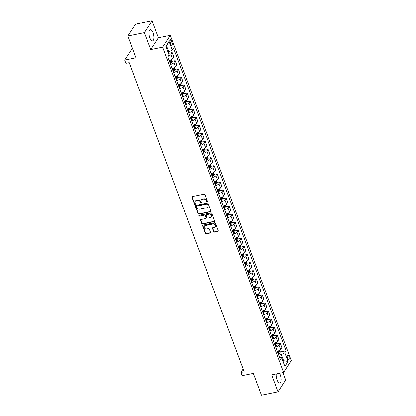 <?xml version="1.0" encoding="UTF-8"?>
<svg xmlns="http://www.w3.org/2000/svg" width="416" height="416" viewBox="0 0 416 416"><rect width="100%" height="100%" fill="white"/><g stroke="black" fill="none" stroke-linecap="round" stroke-linejoin="round"><path stroke-width="0.62" d="M207.116 201.947A0.504 0.432 -147.1 0 0 207.407 201.412L204.901 194.672A0.718 0.614 -147.1 0 0 204.017 194.173L192.332 196.55A0.718 0.614 -147.1 0 0 191.916 197.319L194.423 204.053A0.504 0.432 -147.1 0 0 195.333 203.871L195.01 202.998A2.304 1.971 -147.1 0 1 195.151 201.323A2.304 1.971 -147.1 0 1 196.331 200.548L197.304 200.346A2.304 1.971 -147.1 0 1 200.138 201.952L200.46 202.826A0.504 0.432 -147.1 0 0 201.37 202.644L201.042 201.77A2.304 1.971 -147.1 0 1 201.188 200.096A2.304 1.971 -147.1 0 1 202.368 199.316L203.341 199.118A2.304 1.971 -147.1 0 1 206.175 200.725L206.497 201.599A0.504 0.432 -147.1 0 0 207.116 201.947M201.188 200.096L201.396 199.774A2.304 1.971 -147.1 0 1 202.576 198.999L203.549 198.801A2.304 1.971 -147.1 0 1 206.378 200.408L206.705 201.276A0.504 0.432 -147.1 0 0 207.433 201.588M192.098 196.654A0.718 0.614 -147.1 0 0 192.124 196.997L194.631 203.736A0.504 0.432 -147.1 0 0 195.359 204.048M195.151 201.323L195.359 201.006A2.304 1.971 -147.1 0 1 196.539 200.226L197.512 200.028A2.304 1.971 -147.1 0 1 200.34 201.635L200.668 202.509A0.504 0.432 -147.1 0 0 201.396 202.821M276.245 373.948A5.72 2.241 78.5 0 0 277.03 379.85A5.72 2.241 78.5 0 0 279.786 382.959A5.72 2.241 78.5 0 0 280.259 374.863A5.72 2.241 78.5 0 0 279.516 373.282M153.041 32.781A5.72 2.241 78.5 0 0 150.285 29.671A5.72 2.241 78.5 0 0 149.812 37.773A5.72 2.241 78.5 0 0 152.568 40.882A5.72 2.241 78.5 0 0 153.041 32.781M288.813 356.247A2.345 0.92 78.5 0 0 287.68 354.973A2.345 0.92 78.5 0 0 287.487 358.296A2.345 0.92 78.5 0 0 288.616 359.57A2.345 0.92 78.5 0 0 288.813 356.247M213.73 231.655A0.718 0.614 -147.1 0 0 214.614 232.159L217.896 231.494A0.718 0.614 -147.1 0 0 218.306 230.724L215.524 223.241A0.718 0.614 -147.1 0 0 214.64 222.742L202.956 225.118A0.718 0.614 -147.1 0 0 202.54 225.883L205.327 233.366A0.718 0.614 -147.1 0 0 206.211 233.87L210.168 233.064A0.718 0.614 -147.1 0 0 210.584 232.3L209.394 229.096A0.718 0.614 -147.1 0 0 208.504 228.592L206.544 228.992A1.924 1.643 -147.1 0 1 204.506 228.223A1.924 1.643 -147.1 0 1 204.298 226.252A1.924 1.643 -147.1 0 1 205.28 225.602L212.971 224.037A1.924 1.643 -147.1 0 1 215.01 224.806A1.924 1.643 -147.1 0 1 215.223 226.777A1.924 1.643 -147.1 0 1 214.235 227.427L212.95 227.687A0.718 0.614 -147.1 0 0 212.54 228.457L213.73 231.655L213.938 231.338A0.718 0.614 -147.1 0 0 214.822 231.837L218.098 231.171A0.718 0.614 -147.1 0 0 218.338 231.067M144.414 32.635L150.722 49.592L158.376 37.757L152.069 20.8L144.414 32.635L127.884 36L135.99 57.803L124.748 60.096L125.949 63.326L129.256 62.65L244.223 371.779L240.916 372.455L242.117 375.684L253.36 373.396L261.466 395.2L277.997 391.836L285.657 380L282.901 372.596M150.722 49.592L162.625 47.169L283.592 372.455L271.69 374.878L277.997 391.836M210.558 211.77A0.718 0.614 -147.1 0 0 210.974 211.006L208.187 203.523A0.718 0.614 -147.1 0 0 207.303 203.018L195.619 205.4A0.718 0.614 -147.1 0 0 195.208 206.164L197.99 213.647A0.718 0.614 -147.1 0 0 198.874 214.146L210.558 211.77L210.766 211.453A0.718 0.614 -147.1 0 0 211 211.349M211.858 213.382L214.64 220.865A0.718 0.614 -147.1 0 1 214.224 221.629L202.545 224.011A0.718 0.614 -147.1 0 1 201.656 223.506L200.465 220.303A0.718 0.614 -147.1 0 1 200.881 219.539L205.618 218.572A0.718 0.614 -147.1 0 0 206.029 217.807L205.244 215.686A0.718 0.614 -147.1 0 0 204.355 215.181L199.425 216.185A0.504 0.432 -147.1 0 1 199.092 215.296L210.969 212.878A0.718 0.614 -147.1 0 1 211.858 213.382M127.884 36L135.538 24.164L152.069 20.8M170.118 42.609L170.643 44.028A2.272 0.889 78.5 0 0 171.74 45.266A2.272 0.889 78.5 0 0 171.928 42.047L171.397 40.622A2.272 0.889 78.5 0 0 170.305 39.39A2.272 0.889 78.5 0 0 170.118 42.609M162.625 47.169L170.279 35.334L291.252 360.615L283.592 372.455M169.005 41.376L172.25 50.097L168.776 51.912L166.494 45.776L169.005 41.376L165.818 46.301L169.062 55.021L167.809 56.956L280.374 359.627L281.627 357.692L279.406 357.032M280.171 352.03L286.062 350.828L173.503 48.162L172.25 50.097M286.062 350.828L284.809 352.768L288.054 361.488L284.866 366.413L281.627 357.692M132.439 48.251L124.748 60.096M158.376 37.757L170.279 35.334M243.173 368.966L240.916 372.455M166.494 45.776L165.942 46.628M168.776 51.912L167.965 52.078M282.812 360.885L283.624 360.719L281.341 354.583L278.699 355.124M283.067 361.577L283.624 360.719L288.054 361.488M169.047 53.238L172.167 52.603L170.914 54.538A2.933 1.004 159.6 0 1 168.36 56.108M169.135 60.528A2.933 1.004 159.6 0 0 172.474 58.739L173.727 56.8L172.167 52.603M172.052 61.313L175.167 60.679L173.919 62.613A2.933 1.004 159.6 0 1 170.581 64.402M172.141 68.604A2.933 1.004 159.6 0 0 175.479 66.815L176.732 64.875L175.167 60.679M175.058 69.389L178.173 68.754L176.92 70.689A2.933 1.004 159.6 0 1 173.581 72.478M175.146 76.679A2.933 1.004 159.6 0 0 178.48 74.89L179.733 72.951L178.173 68.754M178.058 77.464L181.173 76.83L179.925 78.764A2.933 1.004 159.6 0 1 176.587 80.553M178.147 84.755A2.933 1.004 159.6 0 0 181.485 82.966L182.738 81.026L181.173 76.83M181.064 85.54L184.179 84.906L182.926 86.84A2.933 1.004 159.6 0 1 179.587 88.629M181.152 92.83A2.933 1.004 159.6 0 0 184.491 91.036L185.739 89.102L184.179 84.906M184.064 93.616L187.184 92.981L185.931 94.916A2.933 1.004 159.6 0 1 182.593 96.704M184.153 100.906A2.933 1.004 159.6 0 0 187.491 99.112L188.744 97.178L187.184 92.981M187.07 101.691L190.185 101.057L188.932 102.991A2.933 1.004 159.6 0 1 185.593 104.78M187.158 108.982A2.933 1.004 159.6 0 0 190.497 107.188L191.745 105.253L190.185 101.057M190.07 109.767L193.19 109.132L191.937 111.067A2.933 1.004 159.6 0 1 188.599 112.856M190.159 117.052A2.933 1.004 159.6 0 0 193.497 115.263L194.75 113.329L193.19 109.132M193.076 117.842L196.191 117.208L194.938 119.142A2.933 1.004 159.6 0 1 191.604 120.931M193.164 125.128A2.933 1.004 159.6 0 0 196.503 123.339L197.756 121.404L196.191 117.208M196.076 125.918L199.196 125.284L197.943 127.218A2.933 1.004 159.6 0 1 194.605 129.007M196.165 133.203A2.933 1.004 159.6 0 0 199.503 131.414L200.756 129.48L199.196 125.284M199.082 133.994L202.197 133.359L200.949 135.294A2.933 1.004 159.6 0 1 197.61 137.082M199.17 141.279A2.933 1.004 159.6 0 0 202.509 139.49L203.762 137.556L202.197 133.359M202.082 142.069L205.202 141.435L203.949 143.369A2.933 1.004 159.6 0 1 200.611 145.158M202.171 149.354A2.933 1.004 159.6 0 0 205.509 147.566L206.762 145.631L205.202 141.435M205.088 150.145L208.203 149.51L206.955 151.445A2.933 1.004 159.6 0 1 203.616 153.234M205.176 157.43A2.933 1.004 159.6 0 0 208.515 155.641L209.768 153.707L208.203 149.51M208.094 158.22L211.208 157.586L209.955 159.52A2.933 1.004 159.6 0 1 206.617 161.309M208.182 165.506A2.933 1.004 159.6 0 0 211.515 163.717L212.768 161.782L211.208 157.586M211.094 166.296L214.209 165.662L212.961 167.596A2.933 1.004 159.6 0 1 209.622 169.385M211.182 173.581A2.933 1.004 159.6 0 0 214.521 171.792L215.774 169.858L214.209 165.662M214.1 174.372L217.214 173.737L215.961 175.672A2.933 1.004 159.6 0 1 212.623 177.46M214.188 181.657A2.933 1.004 159.6 0 0 217.526 179.868L218.774 177.934L217.214 173.737M217.1 182.447L220.22 181.813L218.967 183.747A2.933 1.004 159.6 0 1 215.628 185.536M217.188 189.732A2.933 1.004 159.6 0 0 220.527 187.944L221.78 186.009L220.22 181.813M220.106 190.523L223.22 189.888L221.967 191.823A2.933 1.004 159.6 0 1 218.629 193.612M220.194 197.808A2.933 1.004 159.6 0 0 223.532 196.019L224.78 194.085L223.22 189.888M223.106 198.598L226.226 197.959L224.973 199.898A2.933 1.004 159.6 0 1 221.634 201.687M223.194 205.884A2.933 1.004 159.6 0 0 226.533 204.095L227.786 202.16L226.226 197.959M226.112 206.669L229.226 206.034L227.973 207.974A2.933 1.004 159.6 0 1 224.64 209.763M226.2 213.959A2.933 1.004 159.6 0 0 229.538 212.17L230.792 210.236L229.226 206.034M229.112 214.744L232.232 214.11L230.979 216.05A2.933 1.004 159.6 0 1 227.64 217.838M229.2 222.035A2.933 1.004 159.6 0 0 232.539 220.246L233.792 218.312L232.232 214.11M232.118 222.82L235.232 222.186L233.984 224.125A2.933 1.004 159.6 0 1 230.646 225.914M232.206 230.11A2.933 1.004 159.6 0 0 235.544 228.322L236.798 226.387L235.232 222.186M235.123 230.896L238.238 230.261L236.985 232.201A2.933 1.004 159.6 0 1 233.646 233.99M235.212 238.186A2.933 1.004 159.6 0 0 238.545 236.397L239.798 234.463L238.238 230.261M238.124 238.971L241.238 238.337L239.99 240.276A2.933 1.004 159.6 0 1 236.652 242.065M238.212 246.262A2.933 1.004 159.6 0 0 241.55 244.473L242.804 242.538L241.238 238.337M241.129 247.047L244.244 246.412L242.991 248.352A2.933 1.004 159.6 0 1 239.652 250.141M241.218 254.337A2.933 1.004 159.6 0 0 244.556 252.548L245.804 250.614L244.244 246.412M244.13 255.122L247.25 254.488L245.996 256.428A2.933 1.004 159.6 0 1 242.658 258.216M244.218 262.413A2.933 1.004 159.6 0 0 247.556 260.624L248.81 258.69L247.25 254.488M247.135 263.198L250.25 262.564L248.997 264.503A2.933 1.004 159.6 0 1 245.658 266.292M247.224 270.488A2.933 1.004 159.6 0 0 250.562 268.7L251.81 266.765L250.25 262.564M250.136 271.274L253.256 270.639L252.002 272.579A2.933 1.004 159.6 0 1 248.664 274.368M250.224 278.564A2.933 1.004 159.6 0 0 253.562 276.775L254.816 274.841L253.256 270.639M253.141 279.349L256.256 278.715L255.003 280.654A2.933 1.004 159.6 0 1 251.664 282.443M253.23 286.64A2.933 1.004 159.6 0 0 256.568 284.851L257.816 282.916L256.256 278.715M256.142 287.425L259.262 286.79L258.008 288.725A2.933 1.004 159.6 0 1 254.67 290.519M256.23 294.715A2.933 1.004 159.6 0 0 259.568 292.926L260.822 290.992L259.262 286.79M259.147 295.5L262.262 294.866L261.009 296.8A2.933 1.004 159.6 0 1 257.676 298.594M259.236 302.791A2.933 1.004 159.6 0 0 262.574 301.002L263.827 299.068L262.262 294.866M262.148 303.576L265.268 302.942L264.014 304.876A2.933 1.004 159.6 0 1 260.676 306.67M262.236 310.866A2.933 1.004 159.6 0 0 265.574 309.078L266.828 307.143L265.268 302.942M265.153 311.652L268.268 311.017L267.02 312.952A2.933 1.004 159.6 0 1 263.682 314.74M265.242 318.942A2.933 1.004 159.6 0 0 268.58 317.153L269.833 315.219L268.268 311.017M268.159 319.727L271.274 319.093L270.02 321.027A2.933 1.004 159.6 0 1 266.682 322.816M268.247 327.018A2.933 1.004 159.6 0 0 271.58 325.229L272.834 323.294L271.274 319.093M271.159 327.803L274.274 327.168L273.026 329.103A2.933 1.004 159.6 0 1 269.688 330.892M271.248 335.093A2.933 1.004 159.6 0 0 274.586 333.304L275.839 331.37L274.274 327.168M274.165 335.878L277.28 335.244L276.026 337.178A2.933 1.004 159.6 0 1 272.688 338.967M274.253 343.169A2.933 1.004 159.6 0 0 277.592 341.38L278.84 339.446L277.28 335.244M277.165 343.954L280.285 343.32L279.032 345.254A2.933 1.004 159.6 0 1 275.694 347.043M277.254 351.244A2.933 1.004 159.6 0 0 280.592 349.456L281.845 347.521L280.285 343.32M281.341 354.583L284.809 352.768M195.385 205.499A0.718 0.614 -147.1 0 0 195.416 205.842L198.198 213.325A0.718 0.614 -147.1 0 0 199.082 213.829L210.766 211.453M207.542 204.402A0.504 0.432 -147.1 0 0 206.918 204.053L196.664 206.138A0.504 0.432 -147.1 0 0 196.378 206.674L196.716 207.594A2.304 1.971 -147.1 0 0 199.55 209.201L206.56 207.776A2.304 1.971 -147.1 0 0 207.74 206.996A2.304 1.971 -147.1 0 0 207.88 205.322L207.745 204.084A0.504 0.432 -147.1 0 0 207.126 203.731L206.918 204.053M196.409 206.31L196.612 205.993A0.504 0.432 -147.1 0 1 196.872 205.821L207.126 203.731M207.74 206.996L207.948 206.679A2.304 1.971 -147.1 0 0 208.088 205.005L207.88 205.322M207.745 204.084L208.088 205.005M200.647 219.643A0.718 0.614 -147.1 0 0 200.673 219.986L201.864 223.189A0.718 0.614 -147.1 0 0 202.748 223.688L214.432 221.312A0.718 0.614 -147.1 0 0 214.666 221.208M205.988 218.332L206.196 218.01A0.718 0.614 -147.1 0 0 206.237 217.49L205.447 215.363A0.718 0.614 -147.1 0 0 204.563 214.864L199.425 216.185M198.983 215.337A0.504 0.432 -147.1 0 0 199.633 215.868M210.538 217.573A1.924 1.643 -147.1 0 0 211.52 216.923A1.924 1.643 -147.1 0 0 211.307 214.952A1.924 1.643 -147.1 0 0 209.274 214.183L206.565 214.734A0.718 0.614 -147.1 0 0 206.149 215.498L206.939 217.625A0.718 0.614 -147.1 0 0 207.823 218.124L210.538 217.573M211.52 216.923L211.728 216.601A1.924 1.643 -147.1 0 0 211.515 214.63A1.924 1.643 -147.1 0 0 209.482 213.86L209.274 214.183M206.196 214.973L206.404 214.656A0.718 0.614 -147.1 0 1 206.773 214.412L209.482 213.86M212.716 227.791A0.718 0.614 -147.1 0 0 212.748 228.134L213.938 231.338M215.223 226.777L215.426 226.455A1.924 1.643 -147.1 0 0 215.218 224.484A1.924 1.643 -147.1 0 0 213.179 223.714L212.971 224.037M204.298 226.252L204.5 225.93A1.924 1.643 -147.1 0 1 205.488 225.28L213.179 223.714M202.722 225.222A0.718 0.614 -147.1 0 0 202.748 225.566L205.53 233.048A0.718 0.614 -147.1 0 0 206.419 233.548L210.376 232.742A0.718 0.614 -147.1 0 0 210.61 232.643M168.735 51.922L169.094 52.894L168.922 54.179A1.945 0.666 159.6 0 1 168.802 54.324M168.23 53.206L167.939 52.432M171.569 59.54L172.099 60.97L171.922 62.254A1.945 0.666 159.6 0 1 170.685 63.107L170.18 63.326M169.723 62.098L170.227 61.88A1.945 0.666 -20.4 0 0 171.231 61.282L170.945 60.507A1.945 0.666 159.6 0 1 169.941 61.105L169.437 61.324M171.231 61.282L170.279 61.48A0.988 0.338 159.6 0 1 169.983 61.63L169.608 61.792M174.569 67.616L175.1 69.046L174.928 70.33A1.945 0.666 159.6 0 1 173.69 71.183L173.181 71.401M172.728 70.174L173.233 69.956A1.945 0.666 -20.4 0 0 174.236 69.358L173.945 68.583A1.945 0.666 159.6 0 1 172.947 69.181L172.437 69.399M174.236 69.358L173.285 69.555A0.988 0.338 159.6 0 1 172.988 69.706L172.609 69.867M177.575 75.691L178.105 77.121L177.934 78.406A1.945 0.666 159.6 0 1 176.691 79.258L176.186 79.477M175.729 78.25L176.233 78.031A1.945 0.666 -20.4 0 0 177.237 77.433L176.951 76.658A1.945 0.666 159.6 0 1 175.947 77.256L175.443 77.475M177.237 77.433L176.285 77.631A0.988 0.338 159.6 0 1 175.989 77.782L175.614 77.943M180.575 83.767L181.111 85.197L180.934 86.481A1.945 0.666 159.6 0 1 179.696 87.334L179.187 87.552M178.734 86.325L179.239 86.107A1.945 0.666 -20.4 0 0 180.242 85.509L179.951 84.734A1.945 0.666 159.6 0 1 178.953 85.332L178.443 85.55M180.242 85.509L179.291 85.706A0.988 0.338 159.6 0 1 178.994 85.857L178.62 86.018M183.581 91.842L184.111 93.272L183.94 94.557A1.945 0.666 159.6 0 1 182.697 95.41L182.192 95.628M181.735 94.401L182.244 94.182A1.945 0.666 -20.4 0 0 183.243 93.584L182.957 92.81A1.945 0.666 159.6 0 1 181.953 93.408L181.449 93.626M183.243 93.584L182.291 93.777A0.988 0.338 159.6 0 1 181.995 93.933L181.62 94.094M186.581 99.918L187.117 101.348L186.94 102.632A1.945 0.666 159.6 0 1 185.702 103.485L185.198 103.704M184.74 102.476L185.245 102.258A1.945 0.666 -20.4 0 0 186.248 101.66L185.957 100.885A1.945 0.666 159.6 0 1 184.959 101.483L184.449 101.702M186.248 101.66L185.297 101.852A0.988 0.338 159.6 0 1 185 102.008L184.626 102.17M189.587 107.994L190.117 109.424L189.946 110.708A1.945 0.666 159.6 0 1 188.703 111.561L188.198 111.779M187.741 110.552L188.25 110.334A1.945 0.666 -20.4 0 0 189.249 109.736L188.963 108.961A1.945 0.666 159.6 0 1 187.959 109.559L187.455 109.777M189.249 109.736L188.297 109.928A0.988 0.338 159.6 0 1 188.001 110.084L187.626 110.245M192.592 116.069L193.123 117.499L192.946 118.784A1.945 0.666 159.6 0 1 191.708 119.636L191.204 119.855M190.746 118.628L191.251 118.409A1.945 0.666 -20.4 0 0 192.254 117.811L191.968 117.036A1.945 0.666 159.6 0 1 190.965 117.634L190.455 117.853M192.254 117.811L191.303 118.004A0.988 0.338 159.6 0 1 191.006 118.16L190.632 118.321M195.593 124.145L196.123 125.575L195.952 126.859A1.945 0.666 159.6 0 1 194.714 127.712L194.204 127.93M193.747 126.703L194.256 126.485A1.945 0.666 -20.4 0 0 195.26 125.887L194.969 125.112A1.945 0.666 159.6 0 1 193.965 125.71L193.461 125.928M195.26 125.887L194.308 126.079A0.988 0.338 159.6 0 1 194.007 126.235L193.632 126.396M198.598 132.22L199.129 133.65L198.952 134.935A1.945 0.666 159.6 0 1 197.714 135.788L197.21 136.006M196.752 134.779L197.257 134.56A1.945 0.666 -20.4 0 0 198.26 133.962L197.974 133.188A1.945 0.666 159.6 0 1 196.971 133.786L196.461 134.004M198.26 133.962L197.309 134.155A0.988 0.338 159.6 0 1 197.012 134.311L196.638 134.472M201.599 140.296L202.129 141.726L201.958 143.01A1.945 0.666 159.6 0 1 200.72 143.863L200.21 144.082M199.753 142.854L200.262 142.636A1.945 0.666 -20.4 0 0 201.266 142.038L200.975 141.263A1.945 0.666 159.6 0 1 199.971 141.861L199.467 142.08M201.266 142.038L200.314 142.23A0.988 0.338 159.6 0 1 200.013 142.386L199.638 142.548M204.604 148.372L205.135 149.802L204.958 151.086A1.945 0.666 159.6 0 1 203.72 151.939L203.216 152.157M202.758 150.93L203.263 150.712A1.945 0.666 -20.4 0 0 204.266 150.114L203.98 149.339A1.945 0.666 159.6 0 1 202.977 149.937L202.472 150.155M204.266 150.114L203.315 150.306A0.988 0.338 159.6 0 1 203.018 150.462L202.644 150.623M207.605 156.447L208.135 157.877L207.964 159.162A1.945 0.666 159.6 0 1 206.726 160.014L206.216 160.233M205.764 159.006L206.268 158.787A1.945 0.666 -20.4 0 0 207.272 158.189L206.981 157.414A1.945 0.666 159.6 0 1 205.982 158.012L205.473 158.231M207.272 158.189L206.32 158.382A0.988 0.338 159.6 0 1 206.024 158.538L205.65 158.699M210.61 164.523L211.141 165.953L210.969 167.237A1.945 0.666 159.6 0 1 209.726 168.09L209.222 168.308M208.764 167.081L209.274 166.863A1.945 0.666 -20.4 0 0 210.272 166.265L209.986 165.49A1.945 0.666 159.6 0 1 208.983 166.088L208.478 166.306M210.272 166.265L209.321 166.457A0.988 0.338 159.6 0 1 209.024 166.613L208.65 166.774M213.611 172.598L214.146 174.023L213.97 175.313A1.945 0.666 159.6 0 1 212.732 176.166L212.222 176.384M211.77 175.157L212.274 174.938A1.945 0.666 -20.4 0 0 213.278 174.34L212.987 173.566A1.945 0.666 159.6 0 1 211.988 174.164L211.479 174.382M213.278 174.34L212.326 174.533A0.988 0.338 159.6 0 1 212.03 174.689L211.656 174.85M216.616 180.674L217.147 182.099L216.975 183.388A1.945 0.666 159.6 0 1 215.732 184.241L215.228 184.46M214.77 183.232L215.28 183.014A1.945 0.666 -20.4 0 0 216.278 182.416L215.992 181.641A1.945 0.666 159.6 0 1 214.989 182.239L214.484 182.458M216.278 182.416L215.327 182.608A0.988 0.338 159.6 0 1 215.03 182.759L214.656 182.926M219.622 188.75L220.152 190.174L219.976 191.464A1.945 0.666 159.6 0 1 218.738 192.317L218.234 192.535M217.776 191.308L218.28 191.09A1.945 0.666 -20.4 0 0 219.284 190.492L218.993 189.717A1.945 0.666 159.6 0 1 217.994 190.315L217.485 190.533M219.284 190.492L218.332 190.684A0.988 0.338 159.6 0 1 218.036 190.835L217.662 191.001M222.622 196.825L223.153 198.25L222.981 199.54A1.945 0.666 159.6 0 1 221.744 200.392L221.234 200.611M220.776 199.384L221.286 199.165A1.945 0.666 -20.4 0 0 222.284 198.567L221.998 197.792A1.945 0.666 159.6 0 1 220.995 198.39L220.49 198.609M222.284 198.567L221.338 198.76A0.988 0.338 159.6 0 1 221.036 198.91L220.662 199.077M225.628 204.901L226.158 206.326L225.982 207.615A1.945 0.666 159.6 0 1 224.744 208.468L224.24 208.686M223.782 207.459L224.286 207.241A1.945 0.666 -20.4 0 0 225.29 206.643L225.004 205.868A1.945 0.666 159.6 0 1 224 206.466L223.491 206.684M225.29 206.643L224.338 206.835A0.988 0.338 159.6 0 1 224.042 206.986L223.668 207.152M228.628 212.976L229.159 214.401L228.987 215.691A1.945 0.666 159.6 0 1 227.75 216.544L227.24 216.762M226.782 215.535L227.292 215.316A1.945 0.666 -20.4 0 0 228.296 214.718L228.004 213.944A1.945 0.666 159.6 0 1 227.001 214.542L226.496 214.76M228.296 214.718L227.344 214.911A0.988 0.338 159.6 0 1 227.042 215.062L226.668 215.228M231.634 221.052L232.164 222.477L231.988 223.766A1.945 0.666 159.6 0 1 230.75 224.619L230.246 224.838M229.788 223.61L230.292 223.392A1.945 0.666 -20.4 0 0 231.296 222.794L231.01 222.019A1.945 0.666 159.6 0 1 230.006 222.617L229.502 222.836M231.296 222.794L230.344 222.986A0.988 0.338 159.6 0 1 230.048 223.137L229.674 223.304M234.634 229.128L235.165 230.552L234.993 231.842A1.945 0.666 159.6 0 1 233.756 232.695L233.246 232.913M232.794 231.686L233.298 231.468A1.945 0.666 -20.4 0 0 234.302 230.87L234.01 230.095A1.945 0.666 159.6 0 1 233.007 230.693L232.502 230.911M234.302 230.87L233.35 231.062A0.988 0.338 159.6 0 1 233.054 231.213L232.674 231.379M237.64 237.203L238.17 238.628L237.999 239.918A1.945 0.666 159.6 0 1 236.756 240.77L236.252 240.989M235.794 239.762L236.298 239.543A1.945 0.666 -20.4 0 0 237.302 238.945L237.016 238.17A1.945 0.666 159.6 0 1 236.012 238.768L235.508 238.987M237.302 238.945L236.35 239.138A0.988 0.338 159.6 0 1 236.054 239.288L235.68 239.455M240.64 245.279L241.176 246.704L240.999 247.993A1.945 0.666 159.6 0 1 239.762 248.846L239.252 249.064M238.8 247.837L239.304 247.619A1.945 0.666 -20.4 0 0 240.308 247.021L240.016 246.246A1.945 0.666 159.6 0 1 239.018 246.844L238.508 247.062M240.308 247.021L239.356 247.213A0.988 0.338 159.6 0 1 239.06 247.364L238.685 247.525M243.646 253.354L244.176 254.779L244.005 256.069A1.945 0.666 159.6 0 1 242.762 256.922L242.258 257.14M241.8 255.913L242.31 255.694A1.945 0.666 -20.4 0 0 243.308 255.096L243.022 254.322A1.945 0.666 159.6 0 1 242.018 254.92L241.514 255.138M243.308 255.096L242.356 255.289A0.988 0.338 159.6 0 1 242.06 255.44L241.686 255.601M246.646 261.43L247.182 262.855L247.005 264.144A1.945 0.666 159.6 0 1 245.768 264.997L245.263 265.216M244.806 263.988L245.31 263.77A1.945 0.666 -20.4 0 0 246.314 263.172L246.022 262.397A1.945 0.666 159.6 0 1 245.024 262.995L244.514 263.214M246.314 263.172L245.362 263.364A0.988 0.338 159.6 0 1 245.066 263.515L244.691 263.676M249.652 269.506L250.182 270.93L250.011 272.22A1.945 0.666 159.6 0 1 248.768 273.073L248.264 273.291M247.806 272.064L248.316 271.846A1.945 0.666 -20.4 0 0 249.314 271.248L249.028 270.473A1.945 0.666 159.6 0 1 248.024 271.071L247.52 271.289M249.314 271.248L248.362 271.44A0.988 0.338 159.6 0 1 248.066 271.591L247.692 271.752M252.658 277.581L253.188 279.006L253.011 280.296A1.945 0.666 159.6 0 1 251.774 281.148L251.269 281.367M250.812 280.14L251.316 279.921A1.945 0.666 -20.4 0 0 252.32 279.323L252.034 278.548A1.945 0.666 159.6 0 1 251.03 279.146L250.52 279.365M252.32 279.323L251.368 279.516A0.988 0.338 159.6 0 1 251.072 279.666L250.697 279.828M255.658 285.657L256.188 287.082L256.017 288.371A1.945 0.666 159.6 0 1 254.779 289.224L254.27 289.442M253.812 288.215L254.322 287.997A1.945 0.666 -20.4 0 0 255.325 287.399L255.034 286.624A1.945 0.666 159.6 0 1 254.03 287.222L253.526 287.44M255.325 287.399L254.374 287.591A0.988 0.338 159.6 0 1 254.072 287.742L253.698 287.903M258.664 293.727L259.194 295.157L259.017 296.447A1.945 0.666 159.6 0 1 257.78 297.3L257.275 297.518M256.818 296.291L257.322 296.072A1.945 0.666 -20.4 0 0 258.326 295.474L258.04 294.7A1.945 0.666 159.6 0 1 257.036 295.298L256.526 295.516M258.326 295.474L257.374 295.667A0.988 0.338 159.6 0 1 257.078 295.818L256.703 295.979M261.664 301.803L262.194 303.233L262.023 304.517A1.945 0.666 159.6 0 1 260.785 305.375L260.276 305.594M259.818 304.366L260.328 304.148A1.945 0.666 -20.4 0 0 261.331 303.55L261.04 302.775A1.945 0.666 159.6 0 1 260.036 303.373L259.532 303.592M261.331 303.55L260.38 303.742A0.988 0.338 159.6 0 1 260.078 303.893L259.704 304.054M264.67 309.878L265.2 311.308L265.023 312.593A1.945 0.666 159.6 0 1 263.786 313.451L263.281 313.669M262.824 312.442L263.328 312.224A1.945 0.666 -20.4 0 0 264.332 311.626L264.046 310.851A1.945 0.666 159.6 0 1 263.042 311.449L262.538 311.667M264.332 311.626L263.38 311.818A0.988 0.338 159.6 0 1 263.084 311.969L262.709 312.13M267.67 317.954L268.2 319.384L268.029 320.668A1.945 0.666 159.6 0 1 266.791 321.526L266.282 321.745M265.829 320.518L266.334 320.299A1.945 0.666 -20.4 0 0 267.337 319.701L267.046 318.926A1.945 0.666 159.6 0 1 266.048 319.524L265.538 319.743M267.337 319.701L266.386 319.894A0.988 0.338 159.6 0 1 266.089 320.044L265.71 320.206M270.676 326.03L271.206 327.46L271.034 328.744A1.945 0.666 159.6 0 1 269.792 329.602L269.287 329.82M268.83 328.593L269.339 328.375A1.945 0.666 -20.4 0 0 270.338 327.777L270.052 327.002A1.945 0.666 159.6 0 1 269.048 327.595L268.544 327.818M270.338 327.777L269.386 327.969A0.988 0.338 159.6 0 1 269.09 328.12L268.715 328.281M273.676 334.105L274.212 335.535L274.035 336.82A1.945 0.666 159.6 0 1 272.797 337.678L272.288 337.896M271.835 336.669L272.34 336.45A1.945 0.666 -20.4 0 0 273.343 335.852L273.052 335.078A1.945 0.666 159.6 0 1 272.054 335.67L271.544 335.894M273.343 335.852L272.392 336.045A0.988 0.338 159.6 0 1 272.095 336.196L271.721 336.357M276.682 342.181L277.212 343.611L277.04 344.895A1.945 0.666 159.6 0 1 275.798 345.753L275.293 345.972M274.836 344.744L275.345 344.526A1.945 0.666 -20.4 0 0 276.344 343.928L276.058 343.153A1.945 0.666 159.6 0 1 275.054 343.746L274.55 343.97M276.344 343.928L275.392 344.12A0.988 0.338 159.6 0 1 275.096 344.271L274.721 344.432M279.682 350.256L280.218 351.686L280.041 352.971A1.945 0.666 159.6 0 1 278.803 353.829L278.299 354.047M277.841 352.82L278.346 352.602A1.945 0.666 -20.4 0 0 279.349 352.004L279.058 351.229A1.945 0.666 159.6 0 1 278.06 351.822L277.55 352.045M279.349 352.004L278.398 352.196A0.988 0.338 159.6 0 1 278.101 352.347L277.727 352.508M172.474 58.739L170.914 54.538M175.479 66.815L173.919 62.613M178.48 74.89L176.92 70.689M181.485 82.966L179.925 78.764M184.491 91.036L182.926 86.84M187.491 99.112L185.931 94.916M190.497 107.188L188.932 102.991M193.497 115.263L191.937 111.067M196.503 123.339L194.938 119.142M199.503 131.414L197.943 127.218M202.509 139.49L200.949 135.294M205.509 147.566L203.949 143.369M208.515 155.641L206.955 151.445M211.515 163.717L209.955 159.52M214.521 171.792L212.961 167.596M217.526 179.868L215.961 175.672M220.527 187.944L218.967 183.747M223.532 196.019L221.967 191.823M226.533 204.095L224.973 199.898M229.538 212.17L227.973 207.974M232.539 220.246L230.979 216.05M235.544 228.322L233.984 224.125M238.545 236.397L236.985 232.201M241.55 244.473L239.99 240.276M244.556 252.548L242.991 248.352M247.556 260.624L245.996 256.428M250.562 268.7L248.997 264.503M253.562 276.775L252.002 272.579M256.568 284.851L255.003 280.654M259.568 292.926L258.008 288.725M262.574 301.002L261.009 296.8M265.574 309.078L264.014 304.876M268.58 317.153L267.02 312.952M271.58 325.229L270.02 321.027M274.586 333.304L273.026 329.103M277.592 341.38L276.026 337.178M280.592 349.456L279.032 345.254M169.78 40.955L171.397 40.622M170.056 42.427L171.928 42.047M206.378 200.408L206.175 200.725M203.549 198.801L203.341 199.118M202.576 198.999L202.368 199.316M200.668 202.509L200.46 202.826M200.34 201.635L200.138 201.952M197.512 200.028L197.304 200.346M196.539 200.226L196.331 200.548M194.631 203.736L194.423 204.053M192.124 196.997L191.916 197.319M206.705 201.276L206.497 201.599M199.082 213.829L198.874 214.146M198.198 213.325L197.99 213.647M195.416 205.842L195.208 206.164M196.872 205.821L196.664 206.138M214.432 221.312L214.224 221.629M202.748 223.688L202.545 224.011M201.864 223.189L201.656 223.506M200.673 219.986L200.465 220.303M206.237 217.49L206.029 217.807M205.447 215.363L205.244 215.686M204.563 214.864L204.355 215.181M206.773 214.412L206.565 214.734M212.748 228.134L212.54 228.457M205.488 225.28L205.28 225.602M210.376 232.742L210.168 233.064M206.419 233.548L206.211 233.87M205.53 233.048L205.327 233.366M202.748 225.566L202.54 225.883M218.098 231.171L217.896 231.494M214.822 231.837L214.614 232.159M168.927 54.148L168.142 52.042M171.928 62.223L171.044 59.836M169.941 61.105L169.671 60.382M170.685 63.107L170.227 61.88M174.933 70.299L174.044 67.912M172.947 69.181L172.676 68.458M173.69 71.183L173.233 69.956M177.934 78.374L177.05 75.988M175.947 77.256L175.682 76.534M176.691 79.258L176.233 78.031M180.939 86.45L180.05 84.063M178.953 85.332L178.682 84.609M179.696 87.334L179.239 86.107M183.945 94.526L183.056 92.139M181.953 93.408L181.688 92.685M182.697 95.41L182.244 94.182M186.945 102.601L186.061 100.214M184.959 101.483L184.688 100.76M185.702 103.485L185.245 102.258M189.951 110.677L189.062 108.29M187.959 109.559L187.694 108.836M188.703 111.561L188.25 110.334M192.951 118.752L192.067 116.366M190.965 117.634L190.694 116.912M191.708 119.636L191.251 118.409M195.957 126.828L195.068 124.441M193.965 125.71L193.7 124.987M194.714 127.712L194.256 126.485M198.957 134.904L198.073 132.517M196.971 133.786L196.7 133.063M197.714 135.788L197.257 134.56M201.963 142.979L201.074 140.592M199.971 141.861L199.706 141.138M200.72 143.863L200.262 142.636M204.963 151.055L204.079 148.668M202.977 149.937L202.706 149.214M203.72 151.939L203.263 150.712M207.969 159.13L207.08 156.744M205.982 158.012L205.712 157.29M206.726 160.014L206.268 158.787M210.969 167.206L210.085 164.819M208.983 166.088L208.718 165.365M209.726 168.09L209.274 166.863M213.975 175.282L213.086 172.895M211.988 174.164L211.718 173.441M212.732 176.166L212.274 174.938M216.98 183.357L216.091 180.97M214.989 182.239L214.724 181.516M215.732 184.241L215.28 183.014M219.981 191.433L219.097 189.046M217.994 190.315L217.724 189.592M218.738 192.317L218.28 191.09M222.986 199.508L222.097 197.122M220.995 198.39L220.73 197.668M221.744 200.392L221.286 199.165M225.987 207.584L225.103 205.197M224 206.466L223.73 205.743M224.744 208.468L224.286 207.241M228.992 215.654L228.103 213.273M227.001 214.542L226.736 213.819M227.75 216.544L227.292 215.316M231.993 223.73L231.109 221.348M230.006 222.617L229.736 221.894M230.75 224.619L230.292 223.392M234.998 231.806L234.109 229.424M233.007 230.693L232.742 229.97M233.756 232.695L233.298 231.468M237.999 239.881L237.115 237.5M236.012 238.768L235.742 238.046M236.756 240.77L236.298 239.543M241.004 247.957L240.115 245.575M239.018 246.844L238.748 246.121M239.762 248.846L239.304 247.619M244.01 256.032L243.121 253.651M242.018 254.92L241.753 254.197M242.762 256.922L242.31 255.694M247.01 264.108L246.121 261.726M245.024 262.995L244.754 262.272M245.768 264.997L245.31 263.77M250.016 272.184L249.127 269.802M248.024 271.071L247.759 270.348M248.768 273.073L248.316 271.846M253.016 280.259L252.132 277.878M251.03 279.146L250.76 278.424M251.774 281.148L251.316 279.921M256.022 288.335L255.133 285.953M254.03 287.222L253.765 286.499M254.779 289.224L254.322 287.997M259.022 296.41L258.138 294.029M257.036 295.298L256.766 294.575M257.78 297.3L257.322 296.072M262.028 304.486L261.139 302.104M260.036 303.373L259.771 302.65M260.785 305.375L260.328 304.148M265.028 312.562L264.144 310.18M263.042 311.449L262.772 310.726M263.786 313.451L263.328 312.224M268.034 320.637L267.145 318.256M266.048 319.524L265.777 318.802M266.791 321.526L266.334 320.299M271.034 328.713L270.15 326.331M269.048 327.595L268.783 326.877M269.792 329.602L269.339 328.375M274.04 336.788L273.151 334.407M272.054 335.67L271.783 334.953M272.797 337.678L272.34 336.45M277.046 344.864L276.156 342.482M275.054 343.746L274.789 343.028M275.798 345.753L275.345 344.526M280.046 352.94L279.162 350.553M278.06 351.822L277.789 351.104M278.803 353.829L278.346 352.602"/></g></svg>
